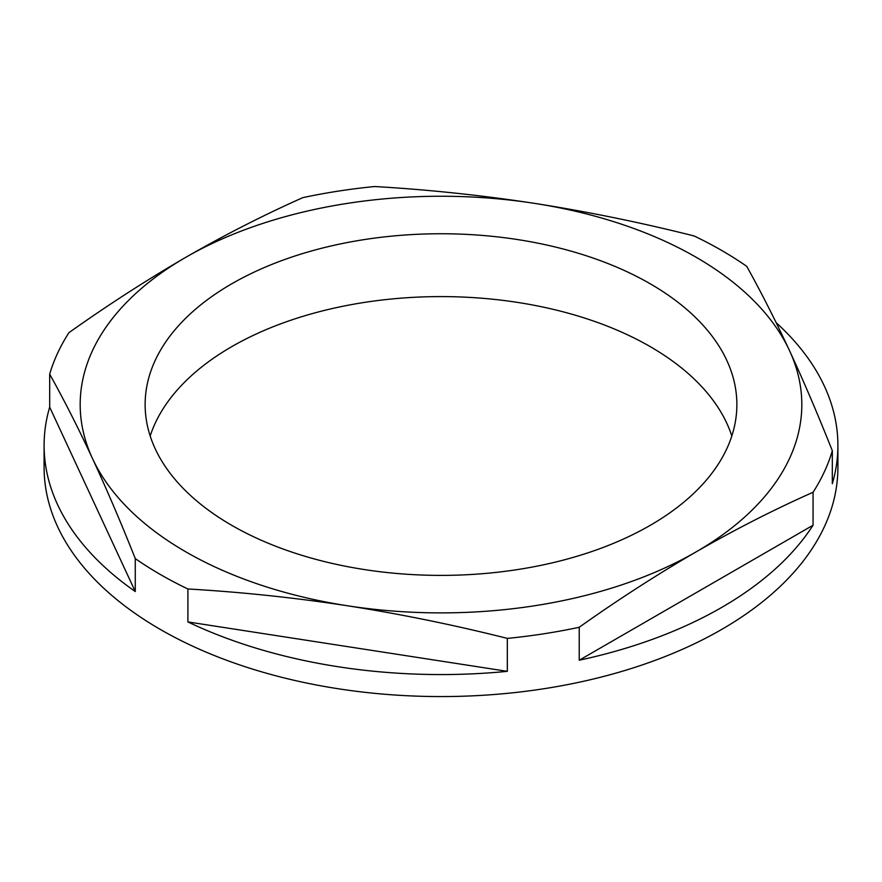 <?xml version="1.0" encoding="UTF-8"?>
<svg xmlns="http://www.w3.org/2000/svg" width="882" height="882" viewBox="0 0 882 882"><rect width="100%" height="100%" fill="white"/><g stroke="black" fill="none" stroke-linecap="round" stroke-linejoin="round"><path stroke-width="1.32" d="M650.21 283.784A295.867 170.821 0 0 0 327.773 246.751A295.867 170.821 0 0 0 145.133 404.573A295.867 170.821 0 0 0 231.79 525.352A295.867 170.821 0 0 0 554.227 562.385A295.867 170.821 0 0 0 736.867 404.573A295.867 170.821 0 0 0 650.21 283.784M731.817 435.995A295.867 170.821 0 0 0 650.21 346.626A295.867 170.821 0 0 0 353.506 304.235A295.867 170.821 0 0 0 150.183 435.995M187.899 588.978A396.9 229.144 180 0 1 160.348 574.491A396.9 229.144 180 0 1 135.277 558.593C121.01 522.695 106.744 489.323 92.478 458.486C78.211 427.847 63.945 399.744 49.679 374.166A396.9 229.144 180 0 1 68.939 332.668C107.813 305.062 146.787 279.936 185.859 257.268C224.8 234.888 263.773 215.021 302.78 197.656A396.9 229.144 180 0 1 374.674 186.532C427.913 189.608 481.153 195.22 534.382 203.345C587.621 211.691 640.861 222.551 694.101 235.957A396.9 229.144 180 0 1 721.652 250.433A396.9 229.144 180 0 1 746.723 266.342C760.99 291.909 775.256 320.012 789.522 350.65C803.789 381.487 818.055 414.86 832.321 450.757A396.9 229.144 180 0 1 813.061 492.266C774.043 509.62 735.07 529.487 696.141 551.867C657.068 574.535 618.095 599.672 579.22 627.267A396.9 229.144 180 0 1 507.326 638.392C454.087 624.985 400.847 614.126 347.618 605.791C294.379 597.654 241.139 592.043 187.899 588.978L187.899 621.931A396.9 229.144 180 0 0 507.326 671.345L507.326 638.392M135.277 558.593L135.277 591.546A396.9 229.144 180 0 1 44.1 445.421L44.1 467.416A396.9 229.144 0 0 0 160.348 629.45A396.9 229.144 0 0 0 592.891 679.129A396.9 229.144 0 0 0 837.9 467.416L837.9 445.421A396.9 229.144 180 0 1 832.321 483.711L832.321 450.757M776.171 322.691A396.9 229.144 180 0 1 837.9 445.421M813.061 525.22L579.22 660.221A396.9 229.144 180 0 0 813.061 525.22L813.061 492.266M579.22 660.221L579.22 627.267M44.1 445.421A396.9 229.144 180 0 1 49.679 407.131L49.679 374.166M696.141 551.867A360.815 208.317 180 0 1 347.618 605.791A360.815 208.317 180 0 1 92.478 458.486A360.815 208.317 180 0 1 185.859 257.268A360.815 208.317 180 0 1 534.382 203.345A360.815 208.317 180 0 1 789.522 350.65A360.815 208.317 180 0 1 696.141 551.867M135.277 591.546L49.679 407.131M507.326 671.345L187.899 621.931"/></g></svg>

